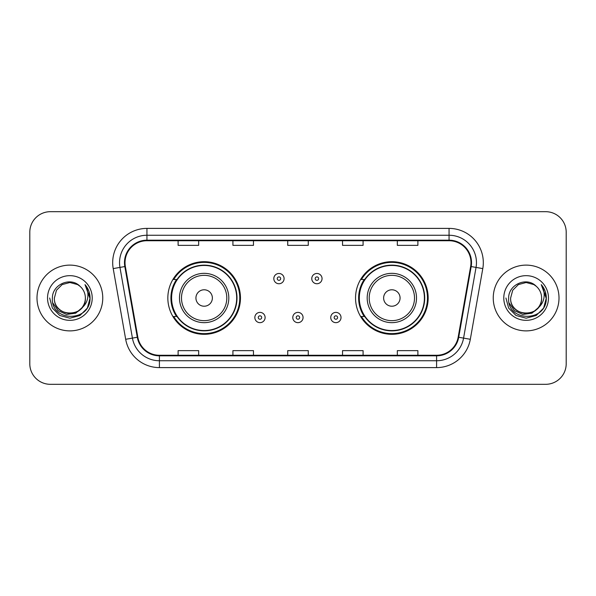 <?xml version="1.0" encoding="UTF-8"?>
<svg xmlns="http://www.w3.org/2000/svg" width="596" height="596" viewBox="0 0 596 596"><rect width="100%" height="100%" fill="white"/><g stroke="black" fill="none" stroke-linecap="round" stroke-linejoin="round"><path stroke-width="0.89" d="M355.544 298A36.311 36.311 0 0 0 391.855 334.311A36.311 36.311 0 0 0 428.159 298A36.311 36.311 0 0 0 391.855 261.689A36.311 36.311 0 0 0 355.544 298M167.841 298A36.311 36.311 0 0 0 204.145 334.311A36.311 36.311 0 0 0 240.456 298A36.311 36.311 0 0 0 204.145 261.689A36.311 36.311 0 0 0 167.841 298M176.55 316.498A33.227 33.227 0 0 1 176.55 279.502M364.253 316.498A33.227 33.227 0 0 1 364.253 279.502M29.8 232.231L29.8 363.769A20.555 20.555 0 0 0 50.355 384.316L545.645 384.316A20.555 20.555 0 0 0 566.2 363.769L566.2 232.231A20.555 20.555 0 0 0 545.645 211.684L50.355 211.684A20.555 20.555 0 0 0 29.8 232.231L29.8 363.769M36.997 298A32.884 32.884 0 0 0 69.874 330.884A32.884 32.884 0 0 0 102.758 298A32.884 32.884 0 0 0 69.874 265.116A32.884 32.884 0 0 0 36.997 298A32.884 32.884 0 0 0 69.874 330.884A32.884 32.884 0 0 0 102.758 298A32.884 32.884 0 0 0 69.874 265.116A32.884 32.884 0 0 0 36.997 298M493.242 298A32.884 32.884 0 0 0 526.126 330.884A32.884 32.884 0 0 0 559.003 298A32.884 32.884 0 0 0 526.126 265.116A32.884 32.884 0 0 0 493.242 298A32.884 32.884 0 0 0 526.126 330.884A32.884 32.884 0 0 0 559.003 298A32.884 32.884 0 0 0 526.126 265.116A32.884 32.884 0 0 0 493.242 298M125.026 262.65A21.925 21.925 0 0 1 146.944 240.732L449.056 240.732A21.925 21.925 0 0 1 470.646 266.457L458.175 337.157A21.925 21.925 0 0 1 436.592 355.268L159.408 355.268A21.925 21.925 0 0 1 137.825 337.157L125.354 266.457A21.925 21.925 0 0 1 125.026 262.65M124.475 262.65A22.469 22.469 0 0 0 124.817 266.554L137.281 337.254A22.469 22.469 0 0 0 159.408 355.819L436.592 355.819A22.469 22.469 0 0 0 458.719 337.254L471.183 266.554A22.469 22.469 0 0 0 449.056 240.181L146.944 240.181A22.469 22.469 0 0 0 124.475 262.65M113.21 268.602A34.255 34.255 0 0 1 146.944 228.395L449.056 228.395A34.255 34.255 0 0 1 482.79 268.602L470.318 339.295A34.255 34.255 0 0 1 436.592 367.605L159.408 367.605A34.255 34.255 0 0 1 125.681 339.295L113.21 268.602L119.96 267.41A27.401 27.401 0 0 1 146.944 235.249L449.056 235.249A27.401 27.401 0 0 1 476.04 267.41L463.576 338.111A27.401 27.401 0 0 1 436.592 360.751L159.408 360.751A27.401 27.401 0 0 1 132.424 338.111L119.96 267.41A27.401 27.401 0 0 1 119.543 262.65M545.645 211.684L50.355 211.684M50.355 384.316L545.645 384.316M566.2 363.769L566.2 232.231M287.726 240.732L287.726 245.366L308.274 245.366L308.274 240.732M232.917 240.732L232.917 245.366L253.471 245.366L253.471 240.732M178.115 240.732L178.115 245.366L198.669 245.366L198.669 240.732M342.529 240.732L342.529 245.366L363.083 245.366L363.083 240.732M397.331 240.732L397.331 245.366L417.885 245.366L417.885 240.732M308.274 355.268L308.274 350.634L287.726 350.634L287.726 355.268M253.471 355.268L253.471 350.634L232.917 350.634L232.917 355.268M198.669 355.268L198.669 350.634L178.115 350.634L178.115 355.268M363.083 355.268L363.083 350.634L342.529 350.634L342.529 355.268M417.885 355.268L417.885 350.634L397.331 350.634L397.331 355.268M81.741 307.946C73.524 319.061 53.58 311.954 54.392 298C53.439 317.981 86.308 317.981 85.362 298C86.308 317.981 53.439 317.981 54.392 298L56.464 290.259L62.133 284.59L69.874 282.511L77.622 284.59L80.02 286.296C70.514 276.335 52.217 284.545 52.388 298C50.653 321.907 89.415 322.533 90.041 299.162L90.071 298C90.011 292.919 88.327 288.464 85.004 284.62C87.53 288.762 88.417 293.225 87.672 298C86.949 302.06 84.975 305.375 81.741 307.946A15.489 15.489 0 0 0 85.362 298C86.308 317.981 53.439 317.981 54.392 298L56.464 290.259L62.133 284.59M85.362 298A15.489 15.489 0 0 0 80.02 286.296M82.732 307.119L75.737 313.168L66.573 314.45L58.14 310.635L52.873 303.021M47.538 298A22.335 22.335 0 0 0 69.874 320.335A22.335 22.335 0 0 0 92.216 298A22.335 22.335 0 0 0 69.874 275.665A22.335 22.335 0 0 0 47.538 298M85.004 284.62L90.063 298.589L89.124 291.884L90.063 298.589L89.124 291.884L90.063 298.589L85.153 284.791L90.063 298.589L85.153 284.791L90.071 298L87.366 308.095L79.976 315.493L69.874 318.197L59.779 315.493L52.388 308.095L49.677 298M85.153 284.791L90.063 298.596M212.37 298A8.217 8.217 0 0 0 204.145 289.783A8.217 8.217 0 0 0 195.928 298A8.217 8.217 0 0 0 204.145 306.217A8.217 8.217 0 0 0 212.37 298M228.812 298A24.66 24.66 0 0 0 204.145 273.34A24.66 24.66 0 0 0 179.485 298A24.66 24.66 0 0 0 204.145 322.66A24.66 24.66 0 0 0 228.812 298A24.66 24.66 0 0 1 204.145 322.66A24.66 24.66 0 0 1 179.485 298M236.686 298A32.542 32.542 0 0 0 204.145 265.458A32.542 32.542 0 0 0 171.603 298A32.542 32.542 0 0 0 204.145 330.542A32.542 32.542 0 0 0 236.686 298M239.771 298A35.626 35.626 0 0 1 173.704 316.498L177.005 316.498A32.847 32.847 0 0 0 236.992 298.082A32.847 32.847 0 0 0 177.005 279.502L173.704 279.502A35.626 35.626 0 0 1 239.771 298M400.072 298A8.217 8.217 0 0 0 391.855 289.783A8.217 8.217 0 0 0 383.63 298A8.217 8.217 0 0 0 391.855 306.217A8.217 8.217 0 0 0 400.072 298M416.515 298A24.66 24.66 0 0 0 391.855 273.34A24.66 24.66 0 0 0 367.188 298A24.66 24.66 0 0 0 391.855 322.66A24.66 24.66 0 0 0 416.515 298A24.66 24.66 0 0 1 391.855 322.66A24.66 24.66 0 0 1 367.188 298M424.397 298A32.542 32.542 0 0 0 391.855 265.458A32.542 32.542 0 0 0 359.314 298A32.542 32.542 0 0 0 391.855 330.542A32.542 32.542 0 0 0 424.397 298M427.474 298A35.626 35.626 0 0 1 361.407 316.498L364.707 316.498A32.847 32.847 0 0 0 424.702 298.082A32.847 32.847 0 0 0 364.707 279.502L361.407 279.502A35.626 35.626 0 0 1 427.474 298M541.608 298C542.561 317.981 509.692 317.981 510.638 298L512.709 290.259L518.378 284.59L526.126 282.511L533.867 284.59L536.266 286.296C526.767 276.335 508.47 284.545 508.641 298C506.898 321.907 545.66 322.533 546.286 299.162L546.323 298C546.264 292.919 544.573 288.464 541.25 284.62C543.775 288.762 544.669 293.225 543.917 298C543.194 302.06 541.22 305.375 537.994 307.946A15.489 15.489 0 0 0 541.608 298C542.561 317.981 509.692 317.981 510.638 298L512.709 290.259L518.378 284.59L526.126 282.511L533.867 284.59L536.266 286.296A15.489 15.489 0 0 1 541.608 298C542.561 317.981 509.692 317.981 510.638 298C509.833 311.954 529.769 319.061 537.994 307.946M538.978 307.119L531.982 313.168L522.826 314.45L514.393 310.635L509.126 303.021M503.784 298A22.335 22.335 0 0 0 526.126 320.335A22.335 22.335 0 0 0 548.462 298A22.335 22.335 0 0 0 526.126 275.665A22.335 22.335 0 0 0 503.784 298M541.25 284.62L546.308 298.589L545.37 291.884L546.323 298M505.93 298L508.634 308.095L516.024 315.493L526.126 318.197L536.221 315.493L543.612 308.095L546.323 298L541.399 284.791L546.308 298.589L541.548 284.962M541.399 284.791L546.308 298.596M284.091 278.615A5.141 5.141 0 0 1 278.958 283.748A5.141 5.141 0 0 1 273.817 278.615A5.141 5.141 0 0 1 278.958 273.475A5.141 5.141 0 0 1 284.091 278.615A5.141 5.141 0 0 0 278.958 273.475A5.141 5.141 0 0 0 273.817 278.615M322.049 278.615A5.141 5.141 0 0 1 316.908 283.748A5.141 5.141 0 0 1 311.768 278.615A5.141 5.141 0 0 1 316.908 273.475A5.141 5.141 0 0 1 322.049 278.615A5.141 5.141 0 0 0 316.908 273.475A5.141 5.141 0 0 0 311.768 278.615M254.842 317.526A5.141 5.141 0 0 1 259.983 312.386A5.141 5.141 0 0 1 265.116 317.526A5.141 5.141 0 0 1 259.983 322.66A5.141 5.141 0 0 1 254.842 317.526A5.141 5.141 0 0 0 259.983 322.66A5.141 5.141 0 0 0 265.116 317.526M292.792 317.526A5.141 5.141 0 0 1 297.933 312.386A5.141 5.141 0 0 1 303.066 317.526A5.141 5.141 0 0 1 297.933 322.66A5.141 5.141 0 0 1 292.792 317.526A5.141 5.141 0 0 0 297.933 322.66A5.141 5.141 0 0 0 303.066 317.526M330.743 317.526A5.141 5.141 0 0 1 335.883 312.386A5.141 5.141 0 0 1 341.024 317.526A5.141 5.141 0 0 1 335.883 322.66A5.141 5.141 0 0 1 330.743 317.526A5.141 5.141 0 0 0 335.883 322.66A5.141 5.141 0 0 0 341.024 317.526M449.056 228.395L449.056 240.181M119.96 267.41L124.817 266.554M159.408 367.605L159.408 355.819M436.592 355.819L436.592 367.605M458.719 337.254L470.318 339.295M125.681 339.295L137.281 337.254M471.183 266.554L482.79 268.602M146.944 228.395L146.944 240.181M226.8 298A22.655 22.655 0 0 0 204.145 275.345A22.655 22.655 0 0 0 181.489 298A22.655 22.655 0 0 0 204.145 320.655A22.655 22.655 0 0 0 226.8 298M414.511 298A22.655 22.655 0 0 0 391.855 275.345A22.655 22.655 0 0 0 369.2 298A22.655 22.655 0 0 0 391.855 320.655A22.655 22.655 0 0 0 414.511 298M277.244 278.615A1.713 1.713 0 0 0 278.958 280.329A1.713 1.713 0 0 0 280.671 278.615A1.713 1.713 0 0 0 278.958 276.902A1.713 1.713 0 0 0 277.244 278.615M315.195 278.615A1.713 1.713 0 0 0 316.908 280.329A1.713 1.713 0 0 0 318.622 278.615A1.713 1.713 0 0 0 316.908 276.902A1.713 1.713 0 0 0 315.195 278.615M261.689 317.526A1.713 1.713 0 0 0 259.983 315.813A1.713 1.713 0 0 0 258.269 317.526A1.713 1.713 0 0 0 259.983 319.24A1.713 1.713 0 0 0 261.689 317.526M299.646 317.526A1.713 1.713 0 0 0 297.933 315.813A1.713 1.713 0 0 0 296.219 317.526A1.713 1.713 0 0 0 297.933 319.24A1.713 1.713 0 0 0 299.646 317.526M337.597 317.526A1.713 1.713 0 0 0 335.883 315.813A1.713 1.713 0 0 0 334.17 317.526A1.713 1.713 0 0 0 335.883 319.24A1.713 1.713 0 0 0 337.597 317.526"/></g></svg>
